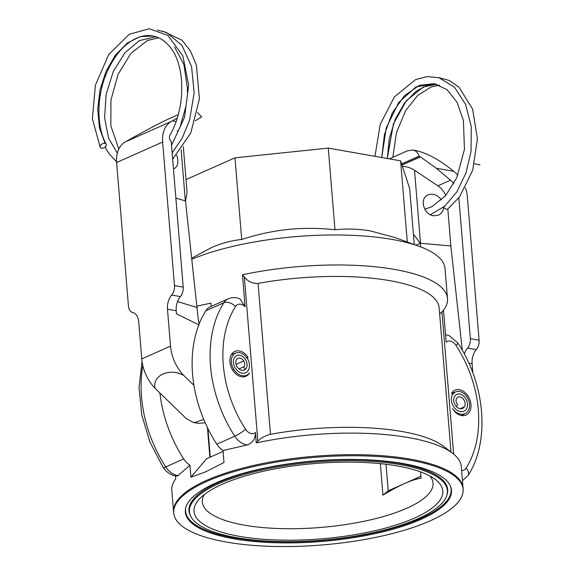 <?xml version="1.0" encoding="UTF-8"?>
<svg xmlns="http://www.w3.org/2000/svg" width="575" height="575" viewBox="0 0 575 575"><rect width="100%" height="100%" fill="white"/><g stroke="black" fill="none" stroke-linecap="round" stroke-linejoin="round"><path stroke-width="0.86" d="M443.562 207.173C443.325 210.939 441.665 213.569 438.588 215.072L434.233 215.769C423.883 215.381 418.887 198.382 428.102 194.903C433.205 193.2 437.661 194.889 441.471 199.971M105.017 143.355A3.407 2.127 150.7 0 0 101.322 144.541A3.407 2.127 150.7 0 0 100.251 147.459A3.407 2.127 150.7 0 0 104.24 147.66A3.407 2.127 150.7 0 0 106.21 144.16A3.407 2.127 150.7 0 0 105.017 143.355L99.453 127.844L97.707 109.43L99.985 89.887L106.109 71.142L115.474 55.028L127.226 43.111L140.228 36.57L153.245 36.031C148.221 35.017 143.01 35.585 137.612 37.72C125.077 43.039 114.863 54.517 106.957 72.155C96.406 96.032 96.37 126.752 106.21 144.16M198.835 324.861L176.468 313.828L176.209 310.737A13.613 8.496 100 0 1 180.406 296.585A9.078 5.664 -80 0 0 183.209 287.141L171.465 144.828A18.156 13.081 66 0 1 171.422 141.982L169.639 139.33L169.352 137.504L169.826 135.298C186.163 107.683 185.588 63.724 169.036 45.835C164.414 40.502 159.146 37.231 153.245 36.031M178.2 114.684L169.208 118.68C161.841 121.922 141.414 132.71 126.356 141.313L125.242 141.953A27.233 19.622 66 0 0 116.61 162.517L128.455 306.072A9.078 5.664 100 0 0 132.559 312.441A13.613 8.496 -80 0 1 138.719 321.993L141.766 358.908A36.311 26.162 -114 0 0 154.998 388.24C152.188 375.302 169.877 367.432 183.763 375.453L193.947 385.336M176.741 155.085C178.753 161.683 178.02 166.132 174.534 168.432L173.434 168.741M175.857 198.088L185.351 200.927A11.572 3.5 -4.7 0 1 185.488 200.97L198.224 319.103L199.194 323.941M177.215 131.122L178.423 130.439M183.209 287.141L174.477 285.61L162.624 142.047A27.233 19.622 -114 0 1 171.257 121.49L177.201 118.069M203.737 419.376L195.112 422.445L193.286 422.474L186.041 418.377L154.998 388.24M197.275 307.603L177.524 301.58M174.477 285.61A9.078 5.664 100 0 1 171.673 295.047A13.613 8.496 -80 0 0 167.476 309.206L170.523 346.121A36.311 26.162 66 0 0 183.763 375.453M195.277 120.786L201.746 116.897L197.412 112.413M183.303 146.668L187.091 192.582L185.488 200.97M205.21 422.798L198.289 423.351L195.112 422.445M233.874 369.495A13.275 9.567 66 0 0 247.106 375.022A13.275 9.567 66 0 0 249.543 372.895A13.613 9.811 -114 0 1 245.949 376.287A13.613 9.811 -114 0 1 231.452 367.827A13.613 9.811 -114 0 1 234.888 351.404A13.613 9.811 -114 0 1 247.998 357.298L246.963 358.196A11.759 8.467 66 0 0 236.052 352.935A11.759 8.467 66 0 0 233.874 369.495L232.638 370.063M231.38 354.624A12.097 8.711 -114 0 1 231.61 354.538L236.052 352.935M246.919 358.132L247.149 358.031A10.573 7.619 -114 0 1 245.561 372.772A10.573 7.619 -114 0 1 235.376 368.194A9.056 6.526 -114 0 1 236.742 355.573A9.056 6.526 -114 0 1 245.46 359.49A7.533 5.427 -114 0 1 245.309 369.366L243.678 366.843A4.492 3.234 66 0 0 243.764 360.956A6.016 4.334 66 0 0 237.971 358.347A6.016 4.334 66 0 0 237.072 366.735A7.533 5.427 66 0 0 244.325 369.998A7.533 5.427 66 0 0 245.46 359.49A9.056 6.526 66 0 0 236.742 355.573A9.056 6.526 66 0 0 235.376 368.194A10.573 7.619 66 0 0 245.561 372.772A10.573 7.619 66 0 0 247.149 358.031L246.919 358.132M243.196 370.307L245.309 369.366M239.02 368.913L243.678 366.843M246.74 357.858L247.998 357.298M205.836 310.766L223.812 302.773A18.156 13.081 66 0 1 228.282 298.792L210.306 306.784A18.156 13.081 66 0 0 205.836 310.766A113.469 81.751 66 0 0 216.804 444.202A18.156 13.081 66 0 0 223.021 450.556L224.006 462.48L205.836 471.759L190.929 477.192L206.562 458.793L223.093 451.433M197.103 306.094L210.903 303.147L211.169 306.403M472.83 372.808L472.089 363.781A13.613 8.496 100 0 1 476.294 349.629A9.078 5.664 -80 0 0 479.097 340.192L467.346 196.643A27.233 19.622 -114 0 0 465.405 187.723M420.713 246.919L420.311 243.247L450.85 245.949L447.824 209.005L458.821 197.62L470.364 338.646A9.078 5.664 100 0 1 467.561 348.083A13.613 8.496 -80 0 0 464.348 353.992M402.457 166.498C406.331 166.355 410.349 167.612 414.525 170.272L437.841 185.811C441.406 188.241 444.037 191.468 445.747 195.493M443.562 206.72C444.547 208.768 445.97 209.53 447.824 209.005M450.85 245.949L462.322 350.312M415.962 245.18L420.311 243.247L413.411 234.212M458.814 197.62L459.54 196.966M401.997 165.083L420.44 156.882L436.303 168.252L453.776 171.336L455.026 172.392A27.233 19.622 -114 0 1 457.88 175.116M436.303 168.252L450.505 180.176L437.841 185.811M453.819 183.684A18.156 13.081 66 0 0 450.505 180.176M389.368 158.865L407.373 150.83L412.821 149.996C415.732 150.564 417.845 152.605 419.153 156.112L420.44 156.882M453.776 171.336C439.731 159.915 426.959 152.957 415.452 150.456L412.821 149.996M401.616 163.911L419.153 156.112M479.974 164.86L474.483 163.746M468.179 410.787A11.759 8.467 66 0 0 467.13 397.124A11.759 8.467 66 0 0 456.126 391.726A11.759 8.467 66 0 0 452.82 394.472L452.597 394.234A10.573 7.619 66 0 0 453.682 406.762A10.573 7.619 66 0 0 463.802 411.24A10.573 7.619 66 0 0 466.411 408.911A9.056 6.526 66 0 0 465.477 398.188A9.056 6.526 66 0 0 456.816 394.357A9.056 6.526 66 0 0 454.581 396.348A7.533 5.427 66 0 0 456.385 406.568L457.643 404.556A4.492 3.234 -114 0 1 456.572 398.461A6.016 4.334 -114 0 1 458.052 397.138A6.016 4.334 -114 0 1 463.809 399.683A6.016 4.334 -114 0 1 464.427 406.805A7.533 5.427 -114 0 1 462.566 408.458A7.533 5.427 -114 0 1 455.357 405.267A7.533 5.427 -114 0 1 454.581 396.348A9.056 6.526 -114 0 1 456.816 394.357A9.056 6.526 -114 0 1 465.477 398.188A9.056 6.526 -114 0 1 466.411 408.911A10.573 7.619 -114 0 1 463.802 411.24A10.573 7.619 -114 0 1 453.682 406.762A10.573 7.619 -114 0 1 452.597 394.234L451.605 393.185A13.613 9.811 -114 0 1 454.962 390.188A13.613 9.811 -114 0 1 469.459 398.64A13.613 9.811 -114 0 1 466.03 415.071A13.613 9.811 -114 0 1 452.611 408.688A13.275 9.567 66 0 0 465.348 413.49A13.275 9.567 66 0 0 468.179 410.787M386.033 464.284L388.211 490.806L382.943 495.161C391.007 490.238 398.281 486.335 404.75 483.446C411.204 480.585 416.638 478.838 421.058 478.213L420.533 471.874M414.259 244.562L409.659 188.6L400.617 160.849L328.268 148.098L234.988 157.816L186.02 179.594M328.268 148.098L334.981 229.748C318.751 227.995 303.061 227.908 287.924 229.475C272.78 231.057 257.377 234.384 241.701 239.466C231.236 240.58 221.167 243.283 211.499 247.581L191.806 258.11M439.659 314.087L443.519 310.205A145.238 43.988 175.3 0 0 447.487 298.497L445.021 268.496A145.238 43.988 175.3 0 0 419.139 246.33L395.507 237.741L370.731 230.999C358.994 228.929 347.07 228.512 334.981 229.748M407.294 242.025L400.617 160.849M234.988 157.816L241.701 239.466M218.823 483.611A129.397 39.186 175.3 0 0 190.857 516.551A129.397 39.186 175.3 0 0 321.626 540.22A129.397 39.186 175.3 0 0 446.775 495.506A129.397 39.186 175.3 0 0 367.986 461.172A129.397 39.186 175.3 0 0 218.823 483.611M215.654 483.05A133.515 40.437 -4.7 0 1 355.055 459.432A133.515 40.437 -4.7 0 1 450.383 486.012A133.515 40.437 -4.7 0 1 321.727 541.463A133.515 40.437 -4.7 0 1 185.747 507.768A133.515 40.437 -4.7 0 1 215.654 483.05M206.684 481.469A145.173 43.966 -4.7 0 1 368.309 456.04A145.173 43.966 -4.7 0 1 463.127 491.028A145.173 43.966 -4.7 0 1 322.022 544.978A145.173 43.966 -4.7 0 1 173.995 514.798A145.173 43.966 -4.7 0 1 206.684 481.469M429.971 476.035A115.74 35.053 -4.7 0 1 433.054 483.058A115.74 35.053 -4.7 0 1 406.784 508.235A115.74 35.053 -4.7 0 1 280.104 528.583A115.74 35.053 -4.7 0 1 202.357 502.025A115.74 35.053 -4.7 0 1 204.254 494.593M414.482 518.089A124.818 37.799 175.3 0 0 435.383 479.493A124.818 37.799 175.3 0 0 315.316 463.486A124.818 37.799 175.3 0 0 199.482 498.884A124.818 37.799 175.3 0 0 259.454 538.947A124.818 37.799 175.3 0 0 414.482 518.089M210.27 457.139L207.92 428.569M380.355 463.651L382.943 495.161M209.882 457.312L207.438 427.577M388.211 490.806L420.893 476.265M419.139 246.33A145.238 43.988 175.3 0 0 191.928 259.21M228.282 298.792C232.127 297.189 236.009 297.196 239.933 298.835L245.101 306.734L242.478 274.771L244.346 276.97C247.94 281.52 252.511 283.669 258.067 283.418A136.16 41.235 175.3 0 1 439.149 307.862L451.001 452.043M447.487 298.497A145.238 43.988 175.3 0 0 242.478 274.771M443.519 310.205L446.143 342.161A9.078 6.541 -114 0 1 456.011 345.381A104.391 75.21 -114 0 1 466.102 468.143A9.078 6.541 -114 0 1 461.632 470.544M190.929 477.192L189.951 465.268A18.156 13.081 -114 0 1 183.734 458.915A113.469 81.751 -114 0 1 159.9 392.998M178.408 475.554A18.156 13.081 -114 0 1 165.758 466.907A9.078 1.344 147.1 0 1 163.185 467.475C168.274 474.785 174.75 476.222 177.574 475.956L189.951 465.268M175.533 475.812L175.77 478.716A145.238 43.988 175.3 0 0 171.803 490.432L173.571 511.987A145.238 43.988 175.3 0 1 206.54 480.384A145.238 43.988 175.3 0 1 365.513 454.847A145.238 43.988 175.3 0 1 463.076 488.182L461.308 466.627A145.238 43.988 175.3 0 0 452.662 453.316A145.238 43.988 175.3 0 0 256.299 442.908L255.444 432.501C255.444 438.732 252.77 442.851 247.437 444.856L223.021 450.556M452.662 453.316L443.447 446.265A136.16 41.235 175.3 0 0 270.473 434.305C265.01 435.728 260.806 438.064 257.859 441.305L256.299 442.908M185.351 200.927L181.125 149.737M176.051 121.497L172.378 120.851M176.209 310.737L167.476 309.206M180.406 296.585L171.673 295.047M170.523 346.121L141.766 358.908M162.624 142.047L116.61 162.517M125.242 141.953L171.257 121.49M236.03 364.392L243.764 360.956M468.884 363.213L472.089 363.781M420.497 243.261L414.525 170.272M470.364 338.646L479.097 340.192M467.561 348.083L476.294 349.629M401.954 164.946L420.296 156.788M464.427 406.805L460.086 408.732M185.869 507.323A133.206 40.343 175.3 0 0 269.136 541.542A133.206 40.343 175.3 0 0 420.871 518.355A133.206 40.343 175.3 0 0 450.189 485.595M190.857 516.551L190.39 515.638A129.799 39.308 -4.7 0 1 218.435 482.598A129.799 39.308 -4.7 0 1 368.065 460.086A129.799 39.308 -4.7 0 1 447.091 494.529L446.775 495.506M142.823 365.607A113.469 81.751 -114 0 0 165.758 466.907L183.734 458.915M216.804 444.202L234.78 436.209A18.156 13.081 66 0 0 247.437 444.856M453.661 454.106L441.959 311.801M270.473 434.305L258.067 283.418M244.346 276.97L257.859 441.305M223.812 302.773A113.469 81.751 66 0 0 234.78 436.209A9.078 1.344 147.1 0 0 245.583 429.281A104.391 75.21 -114 0 1 235.491 306.518A9.078 5.664 -147.9 0 0 223.812 302.773M255.444 432.501A9.078 6.541 -114 0 1 245.583 429.281M235.491 306.518A9.078 6.541 -114 0 1 245.101 306.734M462.465 480.671L468.036 475.525A9.078 5.664 -147.9 0 0 466.102 468.143M468.036 475.525C490.216 441.348 485.25 384.294 457.872 343.002A9.078 1.344 147.1 0 1 456.011 345.381M100.251 147.459L92.367 118.702L95.407 85.157L108.668 54.618L129.325 34.22L149.299 28.75L167.95 35.485L182.828 55.818L188.658 85.114L184.575 117.185L171.515 145.439M116.552 161.733L109.042 153.755L105.038 147.128M157.342 30.051L166.563 32.516L181.995 45.375L191.576 66.65L194.163 92.978L189.513 120.355L182.189 138.144L172.126 152.914M162.941 31.179L182.095 40.3L190.519 51.096L196.398 65.119L199.424 98.828L190.778 133.012L172.651 159.189M174.541 46.906L183.957 64.702L187.428 88.342L187.371 92.374M185.862 106.519L180.428 125.745M117.314 153.166L108.61 138.23L104.593 117.782L106.152 94.307L113.268 71.537L124.948 52.742L139.409 40.602L155.983 36.75M118.831 149.011L110.867 125.983L110.932 100.129L118.083 74.319L131.078 53.188L147.43 40.502L158.671 37.806M198.289 423.351L193.286 422.474M247.106 375.022L243.635 376.877M392.854 157.291L396.405 132.789L405.662 110.601L417.558 95.565L431.221 86.926L439.595 85.165M459.468 197.06L472.715 170.207L477.437 138.755L472.607 109.063L458.915 87.098L449.125 80.407L438.085 77.503M430.445 214.691L444.712 206.202L456.938 191.777L465.994 172.895L471.047 151.412L471.263 126.529L465.527 104.183L454.43 87.184L439.084 77.776L427.39 76.568L415.596 79.573L394.378 96.923L380.212 124.351L374.965 156.328M436.942 84.245L423.581 86.854L406.36 100.675L393.386 123.977L387.306 158.506L389.297 138.482L395.233 119.348L404.534 103.026L416.163 91.217L426.578 85.682L436.942 84.245M434.175 83.619L419.319 85.388L404.592 95.558L392.258 112.995L384.438 134.471L381.771 157.528L386.199 127.973L398.741 102.443L415.984 86.926L434.175 83.619M434.218 83.627L446.998 89.628L457.096 102.314L463.421 120.477L464.427 149.464L456.73 177.804L445.503 195.78L431.717 206.799L424.753 209.221M456.126 391.726L451.727 393.314M465.348 413.49L461.481 415.552M142.061 361.56L139.021 387.471L141.73 414.891L149.967 442.125L163.185 467.475M457.872 343.002L449.255 335.671L445.524 334.664M463.127 491.028L463.076 488.182M173.995 514.798L173.571 511.987"/></g></svg>
